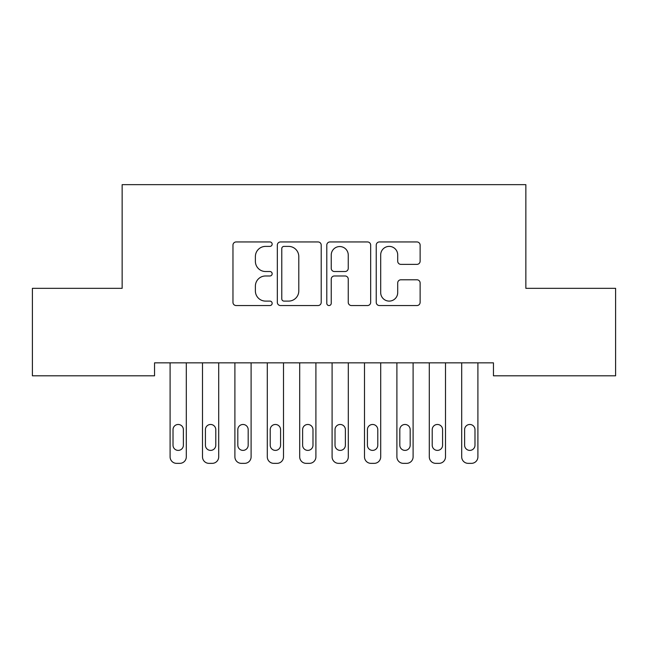 <?xml version="1.0" encoding="UTF-8"?>
<svg xmlns="http://www.w3.org/2000/svg" width="648" height="648" viewBox="0 0 648 648"><rect width="100%" height="100%" fill="white"/><g stroke="black" fill="none" stroke-linecap="round" stroke-linejoin="round"><path stroke-width="0.97" d="M272.16 244.174A2.228 2.228 0 0 0 269.933 241.947L236.147 241.947A3.183 3.183 0 0 0 232.964 245.122L232.964 302.373A3.183 3.183 0 0 0 236.147 305.548L269.933 305.548A2.228 2.228 0 0 0 272.16 303.321A2.228 2.228 0 0 0 269.933 301.101L265.559 301.101A10.174 10.174 0 0 1 255.385 290.92L255.385 286.149A10.174 10.174 0 0 1 265.559 275.975L269.933 275.975A2.228 2.228 0 0 0 272.16 273.748A2.228 2.228 0 0 0 269.933 271.52L265.559 271.52A10.174 10.174 0 0 1 255.385 261.346L255.385 256.576A10.174 10.174 0 0 1 265.559 246.394L269.933 246.394A2.228 2.228 0 0 0 272.16 244.174M416.948 264.368A3.183 3.183 0 0 0 420.123 261.185L420.123 245.122A3.183 3.183 0 0 0 416.948 241.947L379.42 241.947A3.183 3.183 0 0 0 376.237 245.122L376.237 302.373A3.183 3.183 0 0 0 379.42 305.548L416.948 305.548A3.183 3.183 0 0 0 420.123 302.373L420.123 282.974A3.183 3.183 0 0 0 416.948 279.79L400.885 279.79A3.183 3.183 0 0 0 397.702 282.974L397.702 292.588A8.505 8.505 0 0 1 389.197 301.101A8.505 8.505 0 0 1 380.692 292.588L380.692 254.907A8.505 8.505 0 0 1 389.197 246.394A8.505 8.505 0 0 1 397.702 254.907L397.702 261.185A3.183 3.183 0 0 0 400.885 264.368L416.948 264.368M493.452 362.848L154.548 362.848L154.548 375.808L32.4 375.808L32.4 288.328L122.148 288.328L122.148 184.648L525.852 184.648L525.852 288.328L615.6 288.328L615.6 375.808L493.452 375.808L493.452 362.848M321.214 245.122A3.183 3.183 0 0 0 318.038 241.947L280.511 241.947A3.183 3.183 0 0 0 277.328 245.122L277.328 302.373A3.183 3.183 0 0 0 280.511 305.548L318.038 305.548A3.183 3.183 0 0 0 321.214 302.373L321.214 245.122M329.962 241.947L367.489 241.947A3.183 3.183 0 0 1 370.672 245.122L370.672 302.373A3.183 3.183 0 0 1 367.489 305.548L351.427 305.548A3.183 3.183 0 0 1 348.251 302.373L348.251 279.15A3.183 3.183 0 0 0 345.068 275.975L334.417 275.975A3.183 3.183 0 0 0 331.233 279.15L331.233 303.321A2.228 2.228 0 0 1 329.006 305.548A2.228 2.228 0 0 1 326.786 303.321L326.786 245.122A3.183 3.183 0 0 1 329.962 241.947M284.01 246.394A2.228 2.228 0 0 0 281.783 248.621L281.783 298.874A2.228 2.228 0 0 0 284.01 301.101L288.619 301.101A10.174 10.174 0 0 0 298.793 290.92L298.793 256.576A10.174 10.174 0 0 0 288.619 246.394L284.01 246.394M348.251 255.061A8.505 8.505 0 0 0 339.746 246.556A8.505 8.505 0 0 0 331.233 255.061L331.233 268.345A3.183 3.183 0 0 0 334.417 271.52L345.068 271.52A3.183 3.183 0 0 0 348.251 268.345L348.251 255.061M170.1 456.872L170.1 362.848L170.1 456.872A6.48 6.48 0 0 0 176.58 463.352L179.82 463.352A6.48 6.48 0 0 0 186.3 456.872L186.3 362.848L186.3 456.872M183.384 445.208A5.184 5.184 0 0 1 178.2 450.392A5.184 5.184 0 0 1 173.016 445.208L173.016 429.656A5.184 5.184 0 0 1 178.2 424.472A5.184 5.184 0 0 1 183.384 429.656L183.384 445.208M176.58 463.352L179.82 463.352M202.5 456.872L202.5 362.848L202.5 456.872A6.48 6.48 0 0 0 208.98 463.352L212.22 463.352A6.48 6.48 0 0 0 218.7 456.872L218.7 362.848L218.7 456.872M234.9 456.872L234.9 362.848L234.9 456.872A6.48 6.48 0 0 0 241.38 463.352L244.62 463.352A6.48 6.48 0 0 0 251.1 456.872L251.1 362.848L251.1 456.872M215.784 445.208A5.184 5.184 0 0 1 210.6 450.392A5.184 5.184 0 0 1 205.416 445.208L205.416 429.656A5.184 5.184 0 0 1 210.6 424.472A5.184 5.184 0 0 1 215.784 429.656L215.784 445.208M208.98 463.352L212.22 463.352M248.184 445.208A5.184 5.184 0 0 1 243 450.392A5.184 5.184 0 0 1 237.816 445.208L237.816 429.656A5.184 5.184 0 0 1 243 424.472A5.184 5.184 0 0 1 248.184 429.656L248.184 445.208M241.38 463.352L244.62 463.352M267.3 456.872L267.3 362.848L267.3 456.872A6.48 6.48 0 0 0 273.78 463.352L277.02 463.352A6.48 6.48 0 0 0 283.5 456.872L283.5 362.848L283.5 456.872M299.7 456.872L299.7 362.848L299.7 456.872A6.48 6.48 0 0 0 306.18 463.352L309.42 463.352A6.48 6.48 0 0 0 315.9 456.872L315.9 362.848L315.9 456.872M280.584 445.208A5.184 5.184 0 0 1 275.4 450.392A5.184 5.184 0 0 1 270.216 445.208L270.216 429.656A5.184 5.184 0 0 1 275.4 424.472A5.184 5.184 0 0 1 280.584 429.656L280.584 445.208M273.78 463.352L277.02 463.352M312.984 445.208A5.184 5.184 0 0 1 307.8 450.392A5.184 5.184 0 0 1 302.616 445.208L302.616 429.656A5.184 5.184 0 0 1 307.8 424.472A5.184 5.184 0 0 1 312.984 429.656L312.984 445.208M306.18 463.352L309.42 463.352M332.1 456.872L332.1 362.848L332.1 456.872A6.48 6.48 0 0 0 338.58 463.352L341.82 463.352A6.48 6.48 0 0 0 348.3 456.872L348.3 362.848L348.3 456.872M345.384 445.208A5.184 5.184 0 0 1 340.2 450.392A5.184 5.184 0 0 1 335.016 445.208L335.016 429.656A5.184 5.184 0 0 1 340.2 424.472A5.184 5.184 0 0 1 345.384 429.656L345.384 445.208M338.58 463.352L341.82 463.352M364.5 456.872L364.5 362.848L364.5 456.872A6.48 6.48 0 0 0 370.98 463.352L374.22 463.352A6.48 6.48 0 0 0 380.7 456.872L380.7 362.848L380.7 456.872M377.784 445.208A5.184 5.184 0 0 1 372.6 450.392A5.184 5.184 0 0 1 367.416 445.208L367.416 429.656A5.184 5.184 0 0 1 372.6 424.472A5.184 5.184 0 0 1 377.784 429.656L377.784 445.208M370.98 463.352L374.22 463.352M396.9 456.872L396.9 362.848L396.9 456.872A6.48 6.48 0 0 0 403.38 463.352L406.62 463.352A6.48 6.48 0 0 0 413.1 456.872L413.1 362.848L413.1 456.872M410.184 445.208A5.184 5.184 0 0 1 405 450.392A5.184 5.184 0 0 1 399.816 445.208L399.816 429.656A5.184 5.184 0 0 1 405 424.472A5.184 5.184 0 0 1 410.184 429.656L410.184 445.208M403.38 463.352L406.62 463.352M429.3 456.872L429.3 362.848L429.3 456.872A6.48 6.48 0 0 0 435.78 463.352L439.02 463.352A6.48 6.48 0 0 0 445.5 456.872L445.5 362.848L445.5 456.872M442.584 445.208A5.184 5.184 0 0 1 437.4 450.392A5.184 5.184 0 0 1 432.216 445.208L432.216 429.656A5.184 5.184 0 0 1 437.4 424.472A5.184 5.184 0 0 1 442.584 429.656L442.584 445.208M435.78 463.352L439.02 463.352M461.7 456.872L461.7 362.848L461.7 456.872A6.48 6.48 0 0 0 468.18 463.352L471.42 463.352A6.48 6.48 0 0 0 477.9 456.872L477.9 362.848L477.9 456.872M474.984 445.208A5.184 5.184 0 0 1 469.8 450.392A5.184 5.184 0 0 1 464.616 445.208L464.616 429.656A5.184 5.184 0 0 1 469.8 424.472A5.184 5.184 0 0 1 474.984 429.656L474.984 445.208M468.18 463.352L471.42 463.352"/></g></svg>
